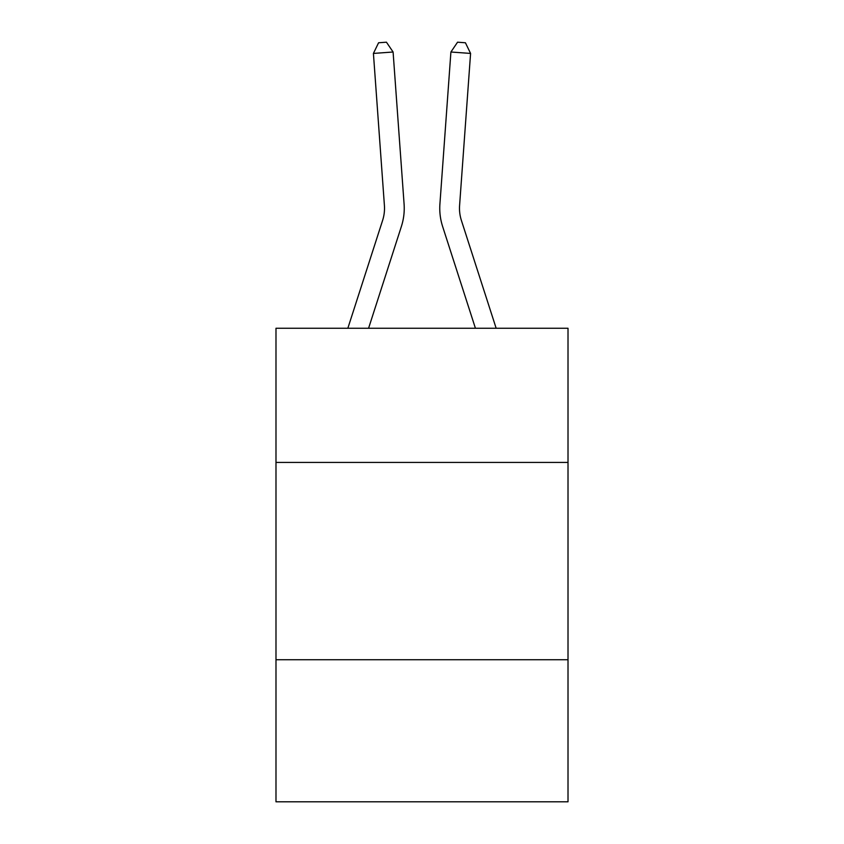 <?xml version="1.0" encoding="UTF-8"?>
<svg xmlns="http://www.w3.org/2000/svg" width="844" height="844" viewBox="0 0 844 844"><rect width="100%" height="100%" fill="white"/><g stroke="black" fill="none" stroke-linecap="round" stroke-linejoin="round"><path stroke-width="1.27" d="M568.012 462.428L568.012 328.263L275.988 328.263L275.988 462.428L568.012 462.428L568.012 801.8L275.988 801.8L275.988 462.428M568.012 659.734L275.988 659.734M347.844 328.263L382.606 220.411A39.457 39.457 -37.1 0 0 384.41 205.451L373.417 53.425L393.093 52.011L404.086 204.026A59.196 59.196 158.3 0 1 401.385 226.466L368.575 328.263M496.156 328.263L461.394 220.411A39.457 39.457 37.1 0 1 459.59 205.451L470.583 53.425L450.907 52.011L439.914 204.026A59.196 59.196 -158.3 0 0 442.615 226.466L475.425 328.263M382.606 220.411A39.457 39.457 -21.7 0 0 384.41 205.451A39.457 39.457 -21.7 0 1 382.606 220.411A39.457 39.457 -21.7 0 0 384.41 205.451A39.457 39.457 -21.7 0 1 382.606 220.411A39.457 39.457 -21.7 0 0 384.41 205.451A39.457 39.457 -21.7 0 1 382.606 220.411A39.457 39.457 -21.7 0 0 384.41 205.451A39.457 39.457 -21.7 0 1 382.606 220.411A39.457 39.457 -21.7 0 0 384.41 205.451A39.457 39.457 -21.7 0 1 382.606 220.411A39.457 39.457 -21.7 0 0 384.41 205.451A39.457 39.457 -21.7 0 1 382.606 220.411A39.457 39.457 -21.7 0 0 384.41 205.451A39.457 39.457 -21.7 0 1 382.606 220.411A39.457 39.457 -21.7 0 0 384.41 205.451A39.457 39.457 -21.7 0 1 382.606 220.411A39.457 39.457 -21.7 0 0 384.41 205.451A39.457 39.457 -21.7 0 1 382.606 220.411A39.457 39.457 -21.7 0 0 384.41 205.451A39.457 39.457 -21.7 0 1 382.606 220.411A39.457 39.457 -21.7 0 0 384.41 205.451A39.457 39.457 -21.7 0 1 382.606 220.411A39.457 39.457 -21.7 0 0 384.41 205.451A39.457 39.457 -21.7 0 1 382.606 220.411A39.457 39.457 -21.7 0 0 384.41 205.451A39.457 39.457 -21.7 0 1 382.606 220.411A39.457 39.457 -21.7 0 0 384.41 205.451A39.457 39.457 -21.7 0 1 382.606 220.411A39.457 39.457 -21.7 0 0 384.41 205.451A39.457 39.457 -21.7 0 1 382.606 220.411A39.457 39.457 -21.7 0 0 384.41 205.451A39.457 39.457 -21.7 0 1 382.606 220.411A39.457 39.457 -21.7 0 0 384.41 205.451A39.457 39.457 -21.7 0 1 382.606 220.411A39.457 39.457 -21.7 0 0 384.41 205.451A39.457 39.457 -21.7 0 1 382.606 220.411A39.457 39.457 -21.7 0 0 384.41 205.451A39.457 39.457 -21.7 0 1 382.606 220.411A39.457 39.457 -21.7 0 0 384.41 205.451A39.457 39.457 -21.7 0 1 382.606 220.411A39.457 39.457 -21.7 0 0 384.41 205.451A39.457 39.457 -21.7 0 1 382.606 220.411A39.457 39.457 -21.7 0 0 384.41 205.451A39.457 39.457 -21.7 0 1 382.606 220.411A39.457 39.457 -21.7 0 0 384.41 205.451A39.457 39.457 -21.7 0 1 382.606 220.411A39.457 39.457 -21.7 0 0 384.41 205.451A39.457 39.457 -21.7 0 1 382.606 220.411A39.457 39.457 -21.7 0 0 384.41 205.451A39.457 39.457 -21.7 0 1 382.606 220.411M461.394 220.411A39.457 39.457 21.7 0 1 459.59 205.451A39.457 39.457 21.7 0 0 461.394 220.411A39.457 39.457 21.7 0 1 459.59 205.451A39.457 39.457 21.7 0 0 461.394 220.411A39.457 39.457 21.7 0 1 459.59 205.451A39.457 39.457 21.7 0 0 461.394 220.411A39.457 39.457 21.7 0 1 459.59 205.451A39.457 39.457 21.7 0 0 461.394 220.411A39.457 39.457 21.7 0 1 459.59 205.451A39.457 39.457 21.7 0 0 461.394 220.411A39.457 39.457 21.7 0 1 459.59 205.451A39.457 39.457 21.7 0 0 461.394 220.411A39.457 39.457 21.7 0 1 459.59 205.451A39.457 39.457 21.7 0 0 461.394 220.411A39.457 39.457 21.7 0 1 459.59 205.451A39.457 39.457 21.7 0 0 461.394 220.411A39.457 39.457 21.7 0 1 459.59 205.451A39.457 39.457 21.7 0 0 461.394 220.411A39.457 39.457 21.7 0 1 459.59 205.451A39.457 39.457 21.7 0 0 461.394 220.411A39.457 39.457 21.7 0 1 459.59 205.451A39.457 39.457 21.7 0 0 461.394 220.411A39.457 39.457 21.7 0 1 459.59 205.451A39.457 39.457 21.7 0 0 461.394 220.411A39.457 39.457 21.7 0 1 459.59 205.451A39.457 39.457 21.7 0 0 461.394 220.411A39.457 39.457 21.7 0 1 459.59 205.451A39.457 39.457 21.7 0 0 461.394 220.411A39.457 39.457 21.7 0 1 459.59 205.451A39.457 39.457 21.7 0 0 461.394 220.411A39.457 39.457 21.7 0 1 459.59 205.451A39.457 39.457 21.7 0 0 461.394 220.411A39.457 39.457 21.7 0 1 459.59 205.451A39.457 39.457 21.7 0 0 461.394 220.411A39.457 39.457 21.7 0 1 459.59 205.451A39.457 39.457 21.7 0 0 461.394 220.411A39.457 39.457 21.7 0 1 459.59 205.451A39.457 39.457 21.7 0 0 461.394 220.411A39.457 39.457 21.7 0 1 459.59 205.451A39.457 39.457 21.7 0 0 461.394 220.411A39.457 39.457 21.7 0 1 459.59 205.451A39.457 39.457 21.7 0 0 461.394 220.411A39.457 39.457 21.7 0 1 459.59 205.451A39.457 39.457 21.7 0 0 461.394 220.411A39.457 39.457 21.7 0 1 459.59 205.451A39.457 39.457 21.7 0 0 461.394 220.411A39.457 39.457 21.7 0 1 459.59 205.451A39.457 39.457 21.7 0 0 461.394 220.411A39.457 39.457 21.7 0 1 459.59 205.451A39.457 39.457 21.7 0 0 461.394 220.411M450.907 52.011L439.914 204.026L450.907 52.011L439.914 204.026L450.907 52.011L439.914 204.026L450.907 52.011L439.914 204.026L450.907 52.011L439.914 204.026L450.907 52.011L439.914 204.026L450.907 52.011L439.914 204.026L450.907 52.011L439.914 204.026L450.907 52.011L439.914 204.026L450.907 52.011L439.914 204.026L450.907 52.011L439.914 204.026L450.907 52.011L439.914 204.026L450.907 52.011L439.914 204.026L450.907 52.011L439.914 204.026L450.907 52.011L439.914 204.026L450.907 52.011L439.914 204.026L450.907 52.011L439.914 204.026L450.907 52.011L439.914 204.026L450.907 52.011L439.914 204.026L450.907 52.011L439.914 204.026L450.907 52.011L439.914 204.026L450.907 52.011L439.914 204.026L450.907 52.011L439.914 204.026L450.907 52.011L439.914 204.026L450.907 52.011L439.914 204.026L450.907 52.011L457.553 42.2L465.424 42.77L470.583 53.425M373.417 53.425L378.576 42.77L386.447 42.2L393.093 52.011"/></g></svg>
